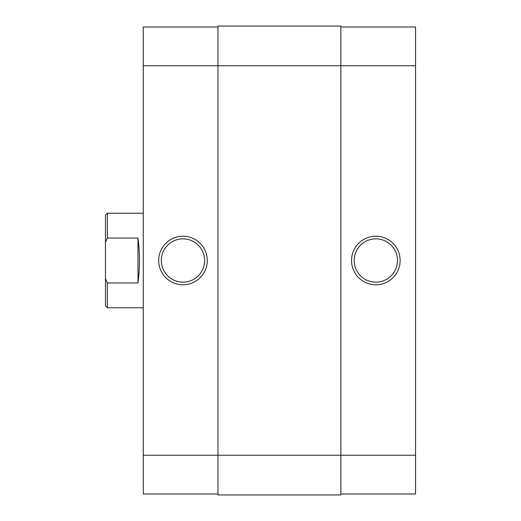 <?xml version="1.0" encoding="UTF-8"?>
<svg xmlns="http://www.w3.org/2000/svg" width="521" height="521" viewBox="0 0 521 521"><rect width="100%" height="100%" fill="white"/><g stroke="black" fill="none" stroke-linecap="round" stroke-linejoin="round"><path stroke-width="0.78" d="M415.537 65.757L415.537 455.243L340.858 455.243L340.858 494.95L217.96 494.95L217.96 26.05L340.858 26.05L340.858 65.757L143.275 65.757L143.275 455.243L340.858 455.243L340.858 65.757L415.537 65.757L415.537 26.994L340.858 26.994M375.836 284.798A24.298 24.298 0 0 1 351.538 260.5A24.298 24.298 0 0 1 375.836 236.202A24.298 24.298 0 0 1 400.128 260.5A24.298 24.298 0 0 1 375.836 284.798M375.836 238.852A21.648 21.648 0 0 0 354.182 260.5A21.648 21.648 0 0 0 375.836 282.148A21.648 21.648 0 0 0 397.484 260.5A21.648 21.648 0 0 0 375.836 238.852M415.537 455.243L415.537 494.006L340.858 494.006M182.982 236.202A24.298 24.298 0 0 1 207.273 260.5A24.298 24.298 0 0 1 182.982 284.798A24.298 24.298 0 0 1 158.684 260.5A24.298 24.298 0 0 1 182.982 236.202M182.982 282.148A21.648 21.648 0 0 0 204.629 260.5A21.648 21.648 0 0 0 182.982 238.852A21.648 21.648 0 0 0 161.334 260.5A21.648 21.648 0 0 0 182.982 282.148M217.96 494.006L143.275 494.006L143.275 455.243M143.275 65.757L143.275 26.994L217.96 26.994M105.463 215.121L107.352 213.232L107.352 238.051L105.463 242.363L105.463 215.121M143.275 213.232L107.352 213.232M137.98 238.051L137.98 282.949C139.98 267.983 139.98 253.017 137.98 238.051L107.352 238.051M137.98 282.949L107.352 282.949L107.352 307.768L143.275 307.768M107.352 307.768L105.463 305.879L105.463 278.637L107.352 282.949M105.463 242.363L105.463 278.637"/></g></svg>

